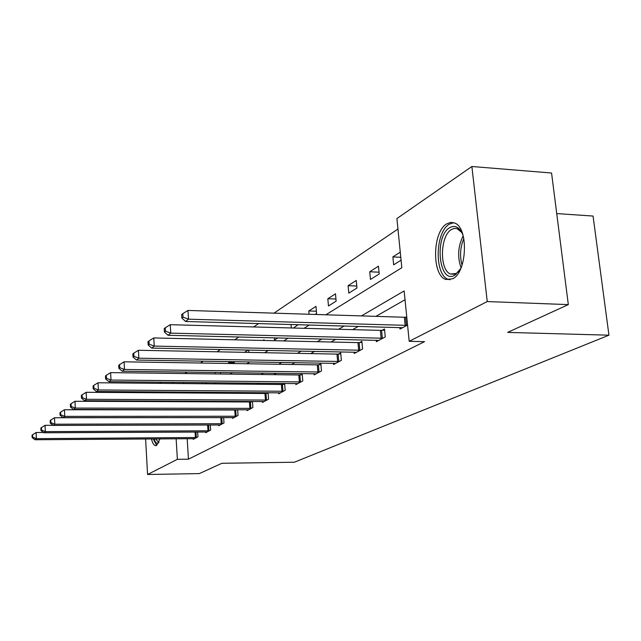 <?xml version="1.0" encoding="UTF-8"?>
<svg xmlns="http://www.w3.org/2000/svg" width="641" height="641" viewBox="0 0 641 641"><rect width="100%" height="100%" fill="white"/><g stroke="black" fill="none" stroke-linecap="round" stroke-linejoin="round"><path stroke-width="0.96" d="M452.714 278.763L445.992 279.5C431.681 275.686 432.29 231.85 446.753 223.837L450.767 222.363L454.741 223.052C468.747 227.908 467.113 272.249 452.714 278.763M159.994 438.853L156.636 445.415L155.643 445.671C153.92 445.463 152.526 443.211 151.452 438.917M556.725 213.581L593.053 216.057L608.95 335.187L294.347 462.225L221.858 463.283L199.367 473.587L147.566 474.5L145.603 438.957M146.22 392.693L147.414 391.859M159.673 383.35L161.324 382.204M397.957 229.029L273.971 313.153M258.652 323.553L253.644 326.95M238.869 336.974L234.702 339.802M220.448 349.473L217.019 351.797M203.253 361.139L200.473 363.022M187.156 372.06L184.953 373.551M325.852 314.787L401.827 267.722L396.907 218.565L471.88 166.5L487.248 301.566L409.19 341.308L404.15 290.934L361.428 315.909M487.248 301.566L568.319 304.611L551.564 173.014L471.88 166.5M183.687 382.421L183.759 383.574M184.287 392.116L184.336 392.949M184.848 401.162L184.88 401.715M190.561 392.989L191.867 392.164M190.329 392.989L190.273 392.156M205.16 383.775L206.947 382.645M202.5 383.751L202.42 382.605M215.28 373.935L215.176 372.429M220.64 373.999L220.536 372.493M228.717 363.471L228.653 362.526L230.127 361.58M234.382 363.559L234.245 361.644M248.099 350.018L244.517 352.326M248.852 352.406L248.676 350.034M264.116 340.475L264.06 339.754L262.978 340.451M274.332 337.815L274.5 340.026L277.865 337.903M293.514 328.024L298.177 324.666M291.318 327.968L291.03 324.466M315.035 314.443L316.582 313.465L315.981 306.358L308.794 310.981L309.066 314.258M328.472 305.965L336.132 301.134L335.483 293.81L327.839 298.73L328.472 305.965M348.792 293.145L356.965 287.985L356.268 280.446L348.111 285.686L348.792 293.145M370.474 279.46L379.208 273.955L378.454 266.175L369.745 271.776L370.474 279.46M400.272 252.145L392.877 256.897L393.662 264.829L401.074 260.158M187.18 438.66L188.454 459.188L424.51 341.669L409.19 341.308M405.032 299.732L375.922 316.366M358.415 326.357L352.694 329.626M335.788 339.281L331.012 342.014M314.667 351.348L310.733 353.6M294.908 362.638L291.719 364.457M276.383 373.214L273.851 374.665M258.98 383.158L257.041 384.271M242.594 392.516L241.184 393.326M227.146 401.338L226.209 401.883M212.564 409.671L212.035 409.976M193.213 438.62L193.253 439.341L197.965 436.825L197.66 431.986M205.641 431.946L205.697 432.707L210.649 430.063L210.304 424.951M218.725 424.927L218.773 425.728L223.989 422.948L223.621 417.539M232.499 417.531L232.555 418.381L238.051 415.448L237.643 409.719M236.537 409.711L236.112 409.944M247.025 409.727L247.089 410.633L252.891 407.532L252.442 401.45M251.697 401.442L250.839 401.907M262.369 401.49L262.441 402.444L268.571 399.167L268.082 392.693M267.738 392.693L266.4 393.422M278.595 392.765L278.675 393.782L285.173 390.313L284.636 383.47L282.873 384.432M295.797 383.518L295.886 384.608L302.776 380.93L302.199 373.887L300.333 374.913M314.05 373.703L314.146 374.865L321.478 370.955L320.861 363.711L318.873 364.793M333.464 363.263L333.576 364.505L341.373 360.346L340.716 352.879L338.592 354.032M354.144 352.133L354.265 353.471L362.59 349.033L361.885 341.332L359.617 342.566M376.227 340.251L376.363 341.685L385.265 336.942L384.504 328.993L382.084 330.315M399.856 327.527L400.008 329.073L407.564 325.043M406.747 316.854L406.13 317.191M143.528 401.546L143.496 400.994M568.319 304.611L507.648 332.399L608.95 335.187M188.454 459.188L177.373 459.333L147.566 474.5M176.131 438.74L177.373 459.333M344.225 325.957L338.6 329.25M321.99 338.953L317.303 341.693M301.246 351.084L297.376 353.343M281.84 362.421L278.707 364.256M263.651 373.054L261.167 374.504M246.561 383.038L244.662 384.151M230.488 392.436L229.101 393.245M215.336 401.29L214.406 401.835M201.018 409.655L200.513 409.952M185.537 401.715L186.419 401.17M199.527 393.045L200.849 392.228M214.35 383.863L216.169 382.741M230.087 374.12L232.459 372.645M246.817 363.751L249.806 361.901M264.637 352.71L268.331 350.427M283.667 340.924L288.146 338.144M304.026 328.312L309.403 324.979M172.717 382.316L172.79 383.47M173.31 392.036L173.358 392.877M173.855 401.114L173.887 401.667M234.31 362.614L228.653 362.526M316.398 311.23L308.794 310.981M335.948 299.026L327.839 298.73M356.781 286.046L348.111 285.686M379.039 272.201L369.745 271.776M400.785 257.297L392.877 256.897M43.476 432.475L36.144 432.515L36.377 438.652L196.691 437.507M32.691 437.162L32.603 434.702L32.05 435.151L32.138 437.603L32.691 437.162L36.377 438.652L34.983 439.742L194.519 438.668M36.144 432.515L32.603 434.702M32.138 437.603L34.983 439.742M158.728 442.691C156.965 444.133 155.418 442.867 154.096 438.901M155.659 438.885L158.407 442.178L158.992 442.074M153.183 438.901L156.684 445.391M460.807 268.451L454.878 275.157C439.013 285.085 433.901 236.497 449.71 227.659C455.166 224.695 459.597 227.194 463.018 235.167M461.832 232.523L456.937 228.557L454.213 228.412L451.496 229.494C439.854 235.792 439.293 270.911 450.783 274.044L456.296 273.459L459.285 270.935M453.772 222.675L449.333 224.166C434.918 232.122 434.31 275.638 448.564 279.428L450.014 279.788M53.075 425.303L45.086 425.328L45.327 431.617L209.303 430.784M41.537 430.095L41.441 427.579L40.864 428.044L40.96 430.56L41.537 430.095L45.327 431.617L43.86 432.771L207.019 432.002M45.086 425.328L41.441 427.579M40.96 430.56L43.86 432.771M221.241 423.765L220.825 417.62L54.509 417.748L54.773 424.206L222.571 423.701M50.871 422.643L50.767 420.063L50.158 420.552L50.262 423.132L50.871 422.643L54.773 424.206L53.227 425.424L220.175 424.983M220.825 417.62L222.411 417.539M54.509 417.748L50.767 420.063M50.262 423.132L53.227 425.424M235.191 416.313L234.75 410.008L64.469 409.743L64.749 416.37L236.561 416.249M60.735 414.775L60.623 412.123L59.974 412.644L60.086 415.288L60.735 414.775L64.749 416.37L63.114 417.66L234.029 417.595M234.75 410.008L237.651 409.831M64.469 409.743L60.623 412.123M60.086 415.288L63.114 417.66M249.91 408.445L249.445 401.971L75.005 401.274L75.309 408.085L251.312 408.373M71.167 406.442L71.047 403.718L70.358 404.271L70.478 406.995L71.167 406.442L75.309 408.085L73.571 409.447L248.644 409.799M249.445 401.971L252.474 401.795M75.005 401.274L71.047 403.718M70.478 406.995L73.571 409.447M265.47 400.128L264.965 393.486L86.174 392.292L86.495 399.303L266.904 400.064M82.224 397.612L82.096 394.816L81.367 395.401L81.495 398.197L82.224 397.612L86.495 399.303L84.66 400.745L264.084 401.57M264.965 393.486L268.13 393.294M86.174 392.292L82.096 394.816M81.495 398.197L84.66 400.745M281.936 391.322L281.399 384.496L98.025 382.765L98.369 389.976L283.41 391.258M93.963 388.246L93.826 385.361L93.049 385.986L93.185 388.863L93.963 388.246L98.369 389.976L96.422 391.507L280.413 392.853M281.399 384.496L284.7 384.304M98.025 382.765L93.826 385.361M93.185 388.863L96.422 391.507M299.387 381.996L298.818 374.977L110.637 372.621L111.005 380.057L300.901 381.932M106.446 378.278L106.294 375.305L105.477 375.971L105.621 378.935L106.446 378.278L111.005 380.057L108.93 381.683L297.728 383.622M298.818 374.977L302.28 374.769M110.637 372.621L106.294 375.305M105.621 378.935L108.93 381.683M317.92 372.084L317.311 364.865L124.074 361.82L124.474 369.48L319.482 372.02M119.747 367.654L119.587 364.593L118.713 365.298L118.865 368.359L119.747 367.654L124.474 369.48L122.255 371.219L316.109 373.823M317.311 364.865L320.941 364.649M124.074 361.82L119.587 364.593M118.865 368.359L122.255 371.219M337.647 361.548L336.99 354.104L138.416 350.282L138.857 358.191L339.249 361.476M133.953 356.308L133.785 353.151L132.847 353.904L133.016 357.061L133.953 356.308L138.857 358.191L136.485 360.05L335.66 363.391M336.99 354.104L340.804 353.88M138.416 350.282L133.785 353.151M133.016 357.061L136.485 360.05M358.672 350.306L357.966 342.631L153.776 337.943L154.249 346.108L360.322 350.234M149.161 344.169L148.976 340.908L147.975 341.717L148.159 344.97L149.161 344.169L154.249 346.108L151.709 348.103L356.492 352.286M357.966 342.631L361.981 342.398M153.776 337.943L148.976 340.908M148.159 344.97L151.709 348.103M381.131 338.296L380.377 330.379L170.25 324.691L170.762 333.136L382.837 338.232M165.482 331.141L165.282 327.767L164.2 328.641L164.4 332.006L165.482 331.141L170.762 333.136L168.038 335.283L378.743 340.419M380.377 330.379L384.608 330.131M170.25 324.691L165.282 327.767M164.4 332.006L168.038 335.283M405.184 325.444L404.367 317.255L187.973 310.444L188.526 319.186L406.947 325.372M183.03 317.135L182.813 313.633L181.643 314.571L181.868 318.064L183.03 317.135L188.526 319.186L185.594 321.494L402.556 327.719M404.367 317.255L406.771 317.151M187.973 310.444L182.813 313.633M181.868 318.064L185.594 321.494M195.417 437.571L195.064 432.002M196.314 437.539L195.962 431.994M461.055 267.858C457.273 256.945 457.978 246.256 463.195 235.776M463.836 238.58C460.19 247.29 459.605 256.152 462.065 265.158M208.005 430.848L207.612 424.959M208.918 430.808L208.533 424.959M222.179 423.733L221.762 417.587M236.152 416.273L235.712 409.976M250.895 408.405L250.423 401.939M266.48 400.088L265.975 393.446M282.969 391.29L282.433 384.464M300.453 381.964L299.876 374.945M319.018 372.052L318.401 364.825M338.769 361.508L338.111 354.072M359.825 350.274L359.12 342.598M382.324 338.264L381.563 330.347M406.418 325.412L405.601 317.231M456.16 274.292L455.615 274.268M454.453 274.212L450.783 274.044M459.309 228.973L457.818 228.877"/></g></svg>
